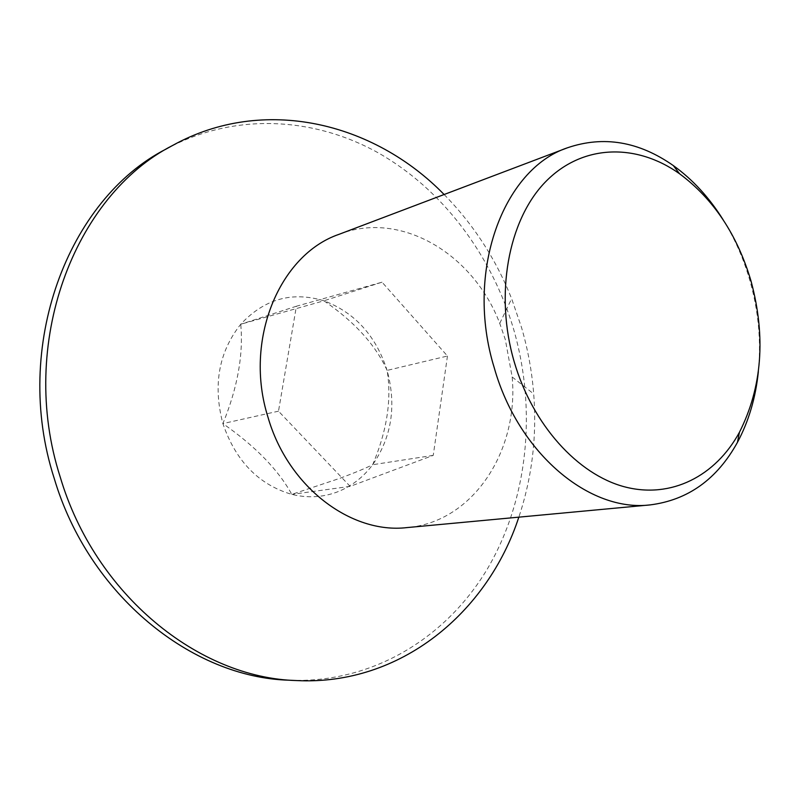 <?xml version="1.0" encoding="UTF-8"?>
<svg xmlns="http://www.w3.org/2000/svg" width="800" height="800" viewBox="0 0 800 800"><rect width="100%" height="100%" fill="white"/><g stroke="black" fill="none" stroke-linecap="round" stroke-linejoin="round"><path stroke-width="0.6" stroke-dasharray="4 3" d="M723.26 219.98C734.8 238.64 743.7 258.9 749.95 280.74C758.49 311.04 761.29 341.31 758.37 371.57M339.07 234.31C400.88 210.04 473.51 254.08 499.74 323.36L505.32 339.56L512.16 376.97C519.05 450.73 473.18 522.21 406.99 527.59M444.12 194.52C473.36 224.27 495.87 258.98 511.64 298.65L521.52 327.46C527.86 349.22 531.92 371.38 533.71 393.94C536.98 436.51 532.02 477.58 518.84 517.15M447.46 356.02L433.25 455.37L350.14 486.38L278.5 411.18L296.4 306.23L382.05 282.18L447.46 356.02L387.1 370.4C391.85 399.23 387.04 430.67 372.67 464.72C364.69 468.63 353.83 473.13 340.11 478.23L291.79 494.38C278.38 469.9 255.42 446.3 222.89 423.59C237.55 387.8 243.5 354.68 240.74 324.24L323.91 300.8C354.5 321.72 375.56 344.92 387.1 370.4C396.59 405.54 391.78 436.98 372.67 464.72C363.1 477.49 351.16 486.62 336.83 492.12C322.41 497.44 307.4 498.19 291.79 494.38C258.67 484.68 235.7 461.08 222.89 423.59C212.79 385.15 218.74 352.04 240.74 324.24C264.36 298.95 292.09 291.14 323.91 300.8C354.88 312.55 375.94 335.75 387.1 370.4M433.25 455.37L372.67 464.72M382.05 282.18L323.91 300.8M296.4 306.23L240.74 324.24M278.5 411.18L222.89 423.59M350.14 486.38L291.79 494.38M166.17 149.02C234.17 112.14 313.88 116.86 378.46 152.98C443.02 189.72 491.73 255.24 513.69 329.4C536.83 409.68 528.33 498.77 487.68 568.38C446.76 637.42 372.76 683.67 289.19 680.21M499.74 323.36L511.64 298.65M512.16 376.97L533.71 393.94"/><path stroke-width="1.2" d="M514.27 362C532.69 424.95 577.67 474.34 624.37 486.78C671.2 499.18 715.64 476.02 739.44 432.28C762.12 387.28 766.01 336.95 751.1 281.31C737.38 234.86 713.54 199.01 679.57 173.77C636.17 142.86 581.9 143.97 545.02 182.35C508.19 220.59 494.47 294.58 514.27 362M758.37 371.57C755.68 397.74 748.71 421.34 737.44 442.37C717.08 479.22 688.02 500.06 650.25 504.89C589.72 512.45 518.41 453.65 494.23 367.72C464.74 272.36 502.87 169.19 567.54 147.76C603.59 135.5 638.86 141.44 673.34 165.59C692.71 179.53 709.35 197.66 723.26 219.98M650.25 504.89L406.99 527.59C351.02 534.25 287.99 486.91 268.02 417.32C243.5 340.19 279.46 254.58 339.07 234.31L567.54 147.76M518.84 517.15C487.51 612.78 400.39 685.84 296.52 680.56C198.99 677.99 95.18 595.17 60.22 477.02C17.31 343.95 74.25 195.65 172.6 145.47C263.58 95.07 373.94 122.4 444.12 194.52M296.52 680.56L289.19 680.21C192.07 677.63 88.86 595.44 54.17 478.24C11.57 346.24 68.24 199.01 166.17 149.02L172.6 145.47M739.44 432.28L737.44 442.37M679.57 173.77L673.34 165.59"/></g></svg>
